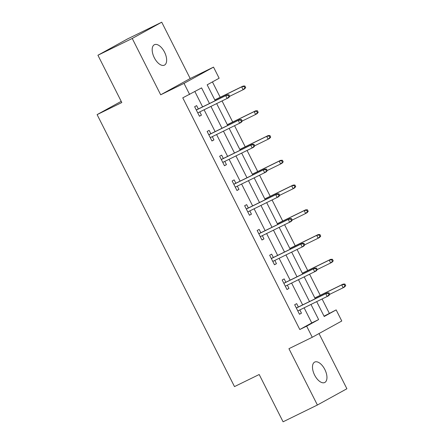 <?xml version="1.0" encoding="UTF-8"?>
<svg xmlns="http://www.w3.org/2000/svg" width="444" height="444" viewBox="0 0 444 444"><rect width="100%" height="100%" fill="white"/><g stroke="black" fill="none" stroke-linecap="round" stroke-linejoin="round"><path stroke-width="0.67" d="M324.825 369.475A11.383 5.822 63.9 0 0 314.718 362.065A11.383 5.822 63.9 0 0 314.618 375.102A11.383 5.822 63.9 0 0 324.719 382.512A11.383 5.822 63.9 0 0 324.825 369.475M164.513 52.115A11.383 5.822 63.9 0 0 154.407 44.705A11.383 5.822 63.9 0 0 154.307 57.737A11.383 5.822 63.9 0 0 164.408 65.151A11.383 5.822 63.9 0 0 164.513 52.115M324.031 316.161L336.164 309.901L341.775 321.006L312.265 337.268L306.66 326.162L318.62 319.569L310.989 304.467M121.201 101.337L97.103 114.619L234.493 386.596L259.196 374.514L283.083 421.8L317.393 405.017L346.897 388.755L319.014 333.549M97.103 114.619L121.806 102.536L97.924 55.245L127.428 38.983L161.738 22.2L132.234 38.462L160.689 94.794L184.021 83.378L213.525 67.116L219.136 78.227L207.17 84.821L215.201 100.71M160.689 94.794L190.193 78.533L161.738 22.2M190.193 78.533L213.525 67.116M329.298 313.259L322.111 299.028M320.235 295.31L309.607 274.275M307.731 270.557L297.103 249.522M295.227 245.804L284.598 224.769M282.723 221.045L272.094 200.011M270.218 196.292L259.59 175.258M257.714 171.539L247.086 150.505M245.21 146.786L234.582 125.752M232.7 122.028L222.078 100.993M220.196 97.275L212.437 81.912M97.924 55.245L132.234 38.462M209.479 103.508L201.593 87.895L182.767 97.847L299.794 329.52L311.755 322.927L304.129 307.825M302.653 304.9L291.625 283.072M290.148 280.147L279.121 258.319M277.644 255.389L266.616 233.566M265.135 230.636L254.112 208.808M252.63 205.883L241.608 184.055M240.126 181.13L229.104 159.302M227.622 156.371L216.6 134.549M215.118 131.618L204.096 109.796M202.614 106.865L194.899 91.586M198.324 108.963L196.637 105.617L194.639 106.715L199.45 116.239L201.443 115.14L199.806 111.894M210.828 133.722L209.141 130.375L207.143 131.474L211.954 140.992L213.947 139.893L212.31 136.647M223.332 158.475L221.645 155.128L219.647 156.227L224.459 165.745L226.451 164.646L224.814 161.4M235.836 183.228L234.149 179.881L232.151 180.98L236.963 190.504L238.955 189.405L237.318 186.153M248.34 207.981L246.653 204.634L244.655 205.733L249.467 215.257L251.459 214.158L249.822 210.911M260.844 232.734L259.157 229.393L257.165 230.492L261.971 240.01L263.964 238.911L262.326 235.664M273.349 257.492L271.661 254.146L269.669 255.245L274.475 264.763L276.468 263.664L274.83 260.417M285.853 282.245L284.166 278.899L282.173 279.998L286.979 289.516L288.972 288.417L287.335 285.17M298.357 306.998L296.67 303.652L294.677 304.751L299.484 314.274L301.476 313.175L299.839 309.929M312.265 337.268L288.939 348.684L317.393 405.017M299.794 329.52L306.66 326.162M189.632 94.489L184.021 83.378M316.711 301.67L324.198 316.494L336.164 309.901M216.678 103.635L227.705 125.463M229.182 128.394L240.21 150.216M241.686 153.147L252.714 174.969M254.19 177.9L265.218 199.728M266.694 202.653L277.722 224.481M279.198 227.406L290.226 249.234M291.702 252.164L302.73 273.987M304.207 276.917L315.234 298.745M309.512 301.543L298.485 279.714M297.008 276.79L285.98 254.961M284.504 252.037L273.476 230.208M272 227.278L260.972 205.455M259.496 202.525L248.468 180.697M246.992 177.772L235.964 155.944M234.488 153.019L223.46 131.191M221.983 128.261L210.956 106.438M311.755 322.927L318.62 319.569M199.4 116.139L201.443 115.14M211.905 140.892L213.947 139.893M224.409 165.645L226.451 164.646M236.913 190.404L238.955 189.405M249.417 215.157L251.459 214.158M261.921 239.91L263.964 238.911M274.425 264.663L276.468 263.664M286.929 289.421L288.972 288.417M299.434 314.174L301.476 313.175M229.748 96.381L228.949 94.794L228.149 95.232L228.949 96.82L229.748 96.381L228.605 97.713L197.758 112.893M228.949 96.82L227.167 98.507L225.724 95.649L227.162 94.855L196.281 109.962M228.149 95.232L225.724 95.649L196.315 110.034M228.949 94.794L227.162 94.855M245.699 87.59L244.894 86.003L244.1 86.447L244.899 88.034L245.699 87.59L244.55 88.922L243.118 89.716L241.675 86.858L243.112 86.069L214.802 99.917M244.1 86.447L241.675 86.858L214.835 99.989M244.899 88.034L243.118 89.716L229.698 96.281M243.112 86.069L244.894 86.003M242.252 121.134L241.453 119.547L240.654 119.991L241.458 121.578L242.252 121.134L241.109 122.466L210.262 137.646M241.458 121.578L239.671 123.26L238.228 120.402L239.666 119.614L208.785 134.721M240.654 119.991L238.228 120.402L208.819 134.793M241.453 119.547L239.666 119.614M254.756 145.893L253.957 144.306L253.158 144.744L253.962 146.331L254.756 145.893L253.613 147.225L222.766 162.399M253.962 146.331L252.175 148.013L250.732 145.155L252.17 144.367L221.29 159.474M253.158 144.744L250.732 145.155L221.323 159.546M253.957 144.306L252.17 144.367M258.203 112.349L257.398 110.761L256.604 111.2L257.403 112.787L258.203 112.349L257.054 113.681L255.622 114.469L254.179 111.611L255.616 110.822L227.306 124.67M256.604 111.2L254.179 111.611L227.339 124.742M257.403 112.787L255.622 114.469L242.202 121.034M255.616 110.822L257.398 110.761M270.707 137.102L269.902 135.514L269.108 135.953L269.908 137.54L270.707 137.102L269.564 138.434L268.126 139.222L266.683 136.369L268.121 135.575L239.81 149.428M269.108 135.953L266.683 136.369L239.843 149.495M269.908 137.54L268.126 139.222L254.706 145.787M268.121 135.575L269.902 135.514M267.26 170.646L266.461 169.059L265.662 169.497L266.467 171.084L267.26 170.646L266.117 171.978L235.27 187.157M266.467 171.084L264.68 172.766L263.237 169.913L264.674 169.12L233.794 184.227M265.662 169.497L263.237 169.913L233.827 184.299M266.461 169.059L264.674 169.12M279.764 195.399L278.965 193.812L278.166 194.25L278.971 195.837L279.764 195.399L278.621 196.731L247.774 211.91M278.971 195.837L277.184 197.525L275.741 194.666L277.178 193.873L246.298 208.98M278.166 194.25L275.741 194.666L246.337 209.052M278.965 193.812L277.178 193.873M292.269 220.152L291.469 218.565L290.67 219.009L291.475 220.59L292.269 220.152L291.125 221.484L260.278 236.663M291.475 220.59L289.688 222.278L288.245 219.419L289.682 218.631L258.802 233.738M290.67 219.009L288.245 219.419L258.841 233.805M291.469 218.565L289.682 218.631M283.211 161.855L282.406 160.267L281.613 160.706L282.412 162.293L283.211 161.855L282.068 163.187L280.63 163.98L279.187 161.122L280.625 160.328L252.314 174.181M281.613 160.706L279.187 161.122L252.347 174.253M282.412 162.293L280.63 163.98L267.21 170.54M280.625 160.328L282.406 160.267M295.715 186.608L294.91 185.02L294.117 185.464L294.916 187.046L295.715 186.608L294.572 187.94L293.134 188.733L291.691 185.875L293.129 185.087L264.818 198.934M294.117 185.464L291.691 185.875L264.852 199.006M294.916 187.046L293.134 188.733L279.714 195.299M293.129 185.087L294.91 185.02M308.219 211.361L307.415 209.779L306.621 210.217L307.42 211.805L308.219 211.361L307.076 212.693L305.639 213.486L304.196 210.628L305.633 209.84L277.322 223.687M306.621 210.217L304.196 210.628L277.356 223.759M307.42 211.805L305.639 213.486L292.219 220.052M305.633 209.84L307.415 209.779M320.723 236.119L319.919 234.532L319.125 234.97L319.924 236.558L320.723 236.119L319.58 237.451L318.143 238.239L316.7 235.387L318.137 234.593L289.827 248.44M319.125 234.97L316.7 235.387L289.86 248.512M319.924 236.558L318.143 238.239L304.723 244.805M318.137 234.593L319.919 234.532M304.773 244.91L303.974 243.323L303.174 243.762L303.979 245.349L304.773 244.91L303.629 246.237L272.788 261.416M303.979 245.349L302.192 247.031L300.749 244.172L302.186 243.384L271.306 258.491M303.174 243.762L300.749 244.172L271.345 258.563M303.974 243.323L302.186 243.384M317.277 269.663L316.478 268.076L315.678 268.515L316.483 270.102L317.277 269.663L316.134 270.995L285.292 286.175M316.483 270.102L314.696 271.784L313.259 268.931L314.691 268.137L283.81 283.244M315.678 268.515L313.259 268.931L283.849 283.316M316.478 268.076L314.691 268.137M333.228 260.872L332.423 259.285L331.629 259.723L332.428 261.311L333.228 260.872L332.084 262.204L330.647 262.992L329.204 260.14L330.641 259.346L302.331 273.199M331.629 259.723L329.204 260.14L302.364 273.265M332.428 261.311L330.647 262.992L317.227 269.558M330.641 259.346L332.423 259.285M329.781 294.416L328.982 292.829L328.183 293.268L328.987 294.855L329.781 294.416L328.638 295.748L297.796 310.928M328.987 294.855L327.2 296.536L325.763 293.684L327.195 292.89L296.315 307.997M328.183 293.268L325.763 293.684L296.353 308.069M328.982 292.829L327.195 292.89M345.732 285.625L344.927 284.038L344.133 284.476L344.933 286.064L345.732 285.625L344.588 286.957L343.151 287.751L341.708 284.893L343.145 284.099L314.835 297.952M344.133 284.476L341.708 284.893L314.868 298.024M344.933 286.064L343.151 287.751L329.731 294.317M343.145 284.099L344.927 284.038"/></g></svg>

